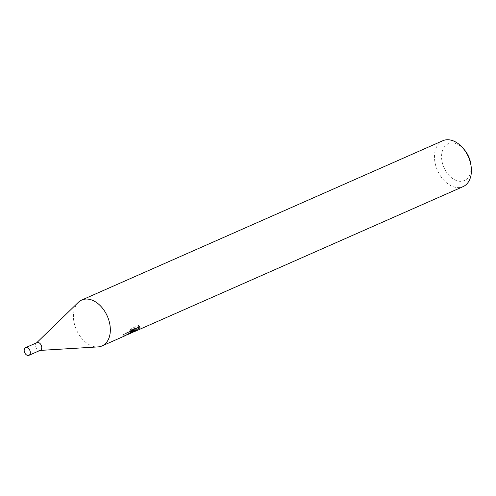 <?xml version="1.0" encoding="UTF-8"?>
<svg xmlns="http://www.w3.org/2000/svg" width="496" height="496" viewBox="0 0 496 496"><rect width="100%" height="100%" fill="white"/><g stroke="black" fill="none" stroke-linecap="round" stroke-linejoin="round"><path stroke-width="0.37" stroke-dasharray="2.48 1.86" d="M29.258 355.148A4.179 2.815 -113.8 0 0 30.051 354.15A4.179 2.815 -113.8 0 0 27.181 347.64A4.179 2.815 -113.8 0 0 25.575 347.665A4.179 2.815 -113.8 0 0 25.271 347.839A4.179 2.815 -113.8 0 0 24.8 352.867A4.179 2.815 -113.8 0 0 28.954 355.322A4.179 2.815 -113.8 0 0 29.258 355.148M36.989 342.631A4.179 2.815 -113.8 0 0 36.685 342.804A4.179 2.815 -113.8 0 0 36.413 343.021A4.179 2.815 -113.8 0 0 36.103 347.597A4.179 2.815 -113.8 0 0 39.692 350.443A4.179 2.815 -113.8 0 0 40.362 350.281M442.816 140.721A25.091 16.889 -113.8 0 0 440.981 141.738A25.091 16.889 -113.8 0 0 438.148 171.901A25.091 16.889 -113.8 0 0 463.072 186.632M464.225 149.6A20.069 13.51 -113.8 0 0 446.772 144.627A20.069 13.51 -113.8 0 0 445.073 169.855A20.069 13.51 -113.8 0 0 465.905 179.726A20.069 13.51 -113.8 0 0 470.946 164.833M139.289 326.399L138.651 325.419L131.955 328.371L129.072 330.758L134.503 328.364L124.13 334.347L123.231 334.465L127.856 332.704L133.288 329.443L130.299 331.613L132.215 330.584A23.417 15.76 -113.8 0 0 133.939 330.02L132.897 330.361L138.272 326.697L139.289 326.399L139.618 327M133.939 330.02L134.738 331.495A25.091 16.889 66.2 0 1 133.492 331.96M131.955 328.371L132.792 329.908M138.651 325.419L139.488 326.951M132.215 330.584L132.909 331.855M133.288 329.443L133.945 330.652M131.793 332.68L131.142 333.083M129.072 330.758L129.89 332.252M134.503 328.364L134.85 329.003M126.554 332.804L127.354 334.267M123.281 334.217L124.056 335.978L124.856 335.86M126.027 335.203L124.118 335.749M78.306 302.362A25.091 16.889 -113.8 0 0 76.427 329.803A25.091 16.889 -113.8 0 0 97.96 346.909M140.039 327.354L139.215 325.847M131.105 333.095L130.299 331.613M124.13 334.347L127.856 332.704M130.367 331.595L133.145 330.373M124.056 335.978L123.231 334.465M133.275 331.564L132.717 330.534M39.692 350.443L40.046 350.424"/><path stroke-width="0.74" d="M29.252 355.161A4.191 2.821 -113.8 0 0 30.051 354.163A4.191 2.821 -113.8 0 0 27.175 347.64A4.191 2.821 -113.8 0 0 25.259 347.832A4.191 2.821 -113.8 0 0 24.905 353.102A4.191 2.821 -113.8 0 0 29.252 355.161M29.177 355.223L40.362 350.281A4.179 2.815 -113.8 0 0 40.672 350.114A4.179 2.815 -113.8 0 0 41.143 345.086A4.179 2.815 -113.8 0 0 36.989 342.631L25.798 347.572M40.046 350.424L97.96 346.909A25.091 16.889 -113.8 0 0 102.002 345.941A25.091 16.889 -113.8 0 0 103.831 344.925A25.091 16.889 -113.8 0 0 106.665 314.762A25.091 16.889 -113.8 0 0 81.747 300.03A25.091 16.889 -113.8 0 0 79.912 301.047A25.091 16.889 -113.8 0 0 78.306 302.362L36.673 342.773M128.464 334.267L131.142 333.083L134.087 330.919L131.328 332.791L126.027 335.203M102.002 345.941L124.856 335.86L135.315 329.859L129.89 332.252L132.792 329.908L139.488 326.951L140.101 327.887L137.907 328.817L133.771 331.923L463.072 186.632A25.091 16.889 -113.8 0 0 464.901 185.609A25.091 16.889 -113.8 0 0 471.2 166.991A25.091 16.889 -113.8 0 0 462.799 147.951A25.091 16.889 -113.8 0 0 442.816 140.721L81.747 300.03M471.2 166.991L470.946 164.833A20.069 13.51 -113.8 0 0 464.225 149.6L462.799 147.951M134.397 331.65L134.738 331.495M139.618 327L140.101 327.881M133.492 331.96A25.091 16.889 66.2 0 1 133.033 332.091L131.793 332.68M134.85 329.003L135.315 329.859M24.912 353.096A4.179 2.815 -113.8 0 0 29.252 355.155A4.179 2.815 -113.8 0 0 29.599 349.897A4.197 2.827 -113.8 0 0 25.253 347.826A4.197 2.827 -113.8 0 0 24.899 353.102A4.197 2.827 -113.8 0 0 29.258 355.167A4.197 2.827 -113.8 0 0 29.611 349.891A4.179 2.815 -113.8 0 0 25.265 347.839A4.179 2.815 -113.8 0 0 24.912 353.096M133.517 332.004L133.275 331.564"/></g></svg>
